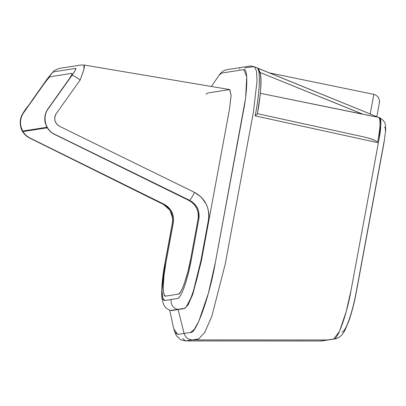 <?xml version="1.0" encoding="UTF-8"?>
<svg xmlns="http://www.w3.org/2000/svg" width="406" height="406" viewBox="0 0 406 406"><rect width="100%" height="100%" fill="white"/><g stroke="black" fill="none" stroke-linecap="round" stroke-linejoin="round"><path stroke-width="0.61" d="M47.253 127.794L24.39 131.356L47.253 127.794M46.949 127.271L22.685 131.052L24.39 131.356L22.685 131.052L46.949 127.271L45.279 123.074C44.107 117.963 44.98 113.259 47.898 108.95L68.929 79.302L71.603 75.12L72.085 73.324L50.217 76.734L47.959 78.805L44.63 83.093L23.644 112.731C20.726 117.04 19.853 121.744 21.026 126.855L22.685 131.052C24.401 134.107 26.837 136.431 29.988 138.025L164.125 204.264C171.307 208.344 174.367 214.525 173.321 222.798L165.958 262.515C162.517 279.648 162.415 298.105 165.78 296.081L178.117 294.157C180.909 295.223 187.851 275.694 190.739 258.652L198.098 218.935C199.148 210.663 196.068 204.487 188.866 200.407C196.002 204.517 199.082 210.694 198.098 218.935L190.739 258.652L187.948 271.431L184.39 283.358L182.563 287.996L180.858 291.376L179.356 293.401L178.117 294.157L165.78 296.081L164.755 295.68L163.938 294.01L163.42 290.98L163.258 286.651L164.039 275.161L165.958 262.515L173.321 222.798C174.306 214.556 171.241 208.379 164.125 204.264L29.988 138.025C26.913 136.497 24.477 134.173 22.685 131.052L21.026 126.855C19.853 121.744 20.726 117.04 23.644 112.731L44.63 83.093L47.959 78.805L50.217 76.734L72.085 73.324L71.603 75.12L68.929 79.302L47.898 108.95C44.98 113.259 44.107 117.963 45.279 123.074L46.949 127.271C48.745 130.392 51.192 132.716 54.277 134.239C51.115 132.645 48.669 130.321 46.949 127.271M165.455 296.086L165.78 296.081M169.733 310.159L173.738 328.88L177.742 334.458L190.48 332.473C195.986 334.569 209.679 296.055 215.378 262.438L243.559 110.386C247.741 89.579 247.863 67.163 243.778 69.619L221.605 73.075L218.89 75.491L211.409 86.483M206.157 94.197L207.456 93.04L229.623 89.584L231.085 95.045L229.522 109.021L201.34 261.078L192.85 294.111L188.125 304.83L184.461 308.55L178.092 309.545L184.111 333.463L178.092 309.545L170.977 310.453M183.974 308.443L171.236 310.428M83.849 65.006L84.453 66.107L83.9 69.467M83.682 70.294L80.165 79.997L56.256 113.624C54.795 115.761 54.358 118.116 54.947 120.689L56.601 123.977L59.464 126.266L194.504 192.368L201.259 197.159L206.086 203.908L207.659 207.77L208.603 211.83C209.039 213.652 208.978 216.423 208.415 220.148L200.848 260.982L193.418 290.914M190.678 298.42L186.521 306.403M170.713 310.412L171.723 310.539L184.461 308.55L188.125 304.83L192.85 294.111L201.34 261.078L229.522 109.021L231.08 95.506L229.821 89.584L84.017 65.006L83.819 69.781L80.165 79.997L56.256 113.624C53.48 118.821 54.551 123.033 59.464 126.266L194.504 192.368C205.314 198.493 209.948 207.755 208.415 220.148L200.848 260.982C196.387 285.631 188.303 308.382 183.974 308.443L170.687 310.423C167.272 309.423 164.912 307.423 163.618 304.414C162.207 300.861 161.578 296.806 161.72 292.249C161.771 284.362 162.781 275.009 164.755 264.199L172.022 224.995C174.083 214.794 170.444 207.557 161.106 203.289L28.862 137.659C22.376 133.747 19.539 127.799 20.361 119.821C22.903 110.549 28.242 106.94 31.795 100.739L46.979 79.251L53.78 71.106L54.911 70.187L59.423 68.396M195.017 204.482L189.587 200.295L54.546 134.198C45.33 130.042 42.026 116.979 48.162 108.909L72.065 75.283L75.115 70.527L75.704 68.406L53.536 71.862L50.892 74.303L47.121 79.17L23.381 112.772C17.27 120.831 20.544 133.909 29.714 138.065L163.405 204.375C170.474 208.496 173.514 214.678 172.53 222.924L164.963 263.753C163.07 274.126 162.08 282.936 161.999 290.188C162.004 297.197 162.923 300.638 164.765 300.506L177.503 298.517C179.401 298.07 181.69 294.127 184.375 286.702C187.054 279.044 189.374 270.026 191.322 259.647L198.889 218.814L198.762 211.942M54.277 134.239L188.866 200.407M20.96 117.76L23.381 112.772L47.121 79.17C50.105 75.014 52.242 72.578 53.536 71.862L75.704 68.406C76.176 68.847 74.963 71.141 72.065 75.283L48.162 108.909C42.026 116.979 45.33 130.042 54.546 134.198L189.587 200.295C196.814 204.375 199.914 210.547 198.889 218.814L191.322 259.647C187.673 279.835 181.046 298.471 177.503 298.517L171.134 299.511C170.713 304.546 172.87 307.855 177.605 309.433C172.87 307.855 170.713 304.546 171.134 299.511L164.765 300.506L162.694 298.024L161.999 290.188L164.963 263.753L172.53 222.924M172.783 218.616L169.967 210.212L163.405 204.375L29.714 138.065L25.258 134.858M21.691 129.621L20.3 124.099M72.065 75.283C73.334 75.486 76.034 77.059 80.165 79.997C76.034 77.059 73.334 75.486 72.065 75.283M189.587 200.295C190.602 199.62 192.241 196.976 194.504 192.368C192.241 196.976 190.602 199.62 189.587 200.295M244.818 67.822L253.664 66.716M253.42 112.02L225.239 264.073M198.635 338.914L192.261 339.903L327.373 339.989L333.742 339C337.569 340.456 347.079 313.701 351.038 290.351L379.219 138.294C381.33 127.809 381.391 116.507 379.331 117.745M257.023 67.893L257.445 68.112L257.023 67.888C260.855 69.609 259.83 92.634 255.156 115.883L257.414 113.771L255.156 115.883L377.529 142.607L378.042 139.826C380.133 129.813 380.711 118.435 379.031 117.573L378.504 117.395L379.031 117.573C380.513 120.171 380.29 127.017 378.362 138.116L377.529 142.607L255.156 115.883L255.78 112.513C259.947 91.462 260.586 68.523 257.023 67.893L318.933 93.06M185.527 340.928L320.765 341.004L327.373 339.989L192.261 339.903L185.527 340.928L182.736 338.508M174.012 330.027L176.346 335.696L180.797 339.817L185.471 340.938L192.261 339.903C188.125 339.619 185.405 337.472 184.111 333.463L177.742 334.458L174.788 332.22M227.401 69.619C224.772 70.03 222.549 70.654 218.915 75.46L221.605 73.075L243.778 69.619L246.716 76.704L245.691 96.679M245.265 99.927L215.378 262.438L208.4 293.218M208.395 293.233L198.803 321.319L194.307 329.373L190.48 332.473L184.111 333.463C185.405 337.472 188.125 339.619 192.261 339.903L198.635 338.914L204.68 332.575L211.856 316.162L225.239 264.073L253.42 112.02L257.049 80.987L256.501 71.065L254.42 66.782L308.839 88.95M384.487 127.261C385.116 127.215 385.431 128.387 385.431 130.788M384.421 139.831L356.24 291.889C354.22 302.622 351.824 311.955 349.048 319.877C346.272 327.561 343.907 331.636 341.943 332.103M373.835 94.375L269.315 72.862L373.835 94.375L370.201 113.984L373.835 94.375L375.114 94.755L373.835 94.375M239.819 68.873L239.301 68.68M379.488 101.728L379.387 100.175L379.341 103.088L376.819 116.689M379.387 100.175L378.341 97.404L377.433 96.278L375.114 94.755L377.433 96.278L378.341 97.404L379.387 100.175M379.585 117.75L380.869 124.221L379.219 138.294L351.038 290.351L346.191 311.732L339.523 331.25L333.742 339L320.583 341.004M376.763 117.004L260.378 93.309L362.913 114.274L260.139 72.507L363.309 114.355M363.705 136.883L370.247 138.593L375.849 140.852L372.464 139.344L365.349 137.253M376.864 141.527L375.849 140.852M377.829 117.222L378.707 117.4M259.079 71.405C262.124 73.511 261.104 94.857 257.511 113.025L257.389 113.685M377.529 142.607L377.413 142.12M362.913 136.715L257.302 113.65M257.445 68.112L257.856 68.396M258.81 69.593L258.992 70.055M365.501 114.796L375.185 116.7M378.346 117.329L257.039 67.898M257.368 113.908L260.16 95.481L260.921 85.62C261.149 80.271 260.926 76.059 260.256 72.984C259.079 69.68 258.236 68.117 257.724 68.299M84.017 65.001L80.845 65.051M81.205 64.99L59.017 68.447M379.671 117.781L378.813 117.435M254.42 66.782C251.492 66.016 249.68 65.838 248.985 66.254M249.274 66.203L227.101 69.659M379.676 117.776C383.599 120.257 385.507 122.754 385.401 125.256L385.7 129.93L384.106 142.196L356.707 290.036C354.6 301.714 351.987 312.041 348.866 321.019L344.836 330.428C341.674 337.066 336.127 339.132 334.722 338.939M322.278 340.888L335.021 338.898M320.73 341.01L322.567 340.837M257.338 113.65L363.913 136.929M378.483 117.375L308.819 88.944"/></g></svg>
